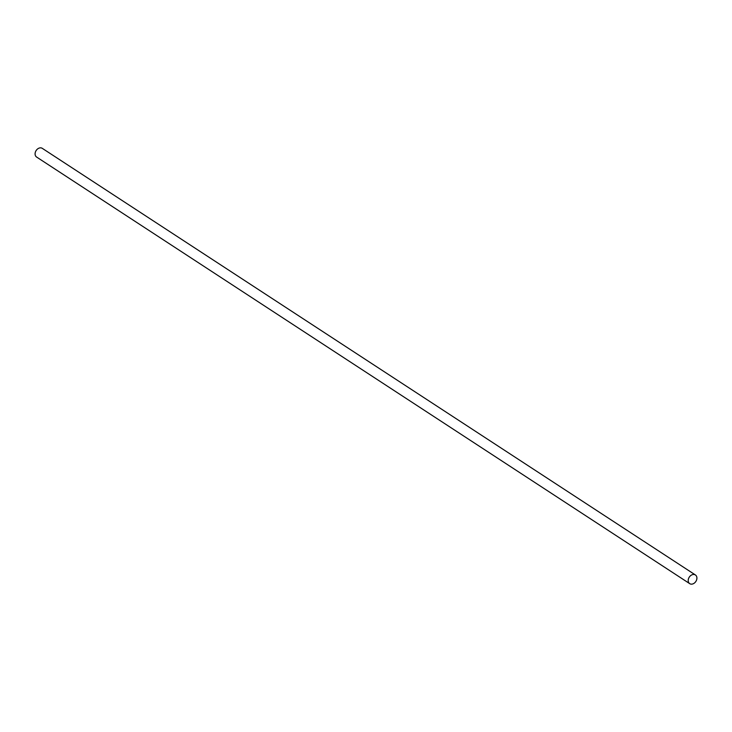 <?xml version="1.0" encoding="UTF-8"?>
<svg xmlns="http://www.w3.org/2000/svg" width="732" height="732" viewBox="0 0 732 732"><rect width="100%" height="100%" fill="white"/><g stroke="black" fill="none" stroke-linecap="round" stroke-linejoin="round"><path stroke-width="1.1" d="M690.386 583.98A5.188 3.934 123.2 0 0 696.105 581.043A5.188 3.934 123.2 0 0 695.4 574.959A5.188 3.934 123.2 0 0 694.741 574.638A5.188 3.934 123.2 0 0 689.013 577.566A5.188 3.934 123.2 0 0 689.718 583.651A5.188 3.934 123.2 0 0 690.386 583.98M695.4 574.959L42.282 148.349A5.188 3.934 123.2 0 0 41.614 148.02A5.188 3.934 123.2 0 0 35.895 150.957A5.188 3.934 123.2 0 0 36.6 157.041L689.718 583.651"/></g></svg>
